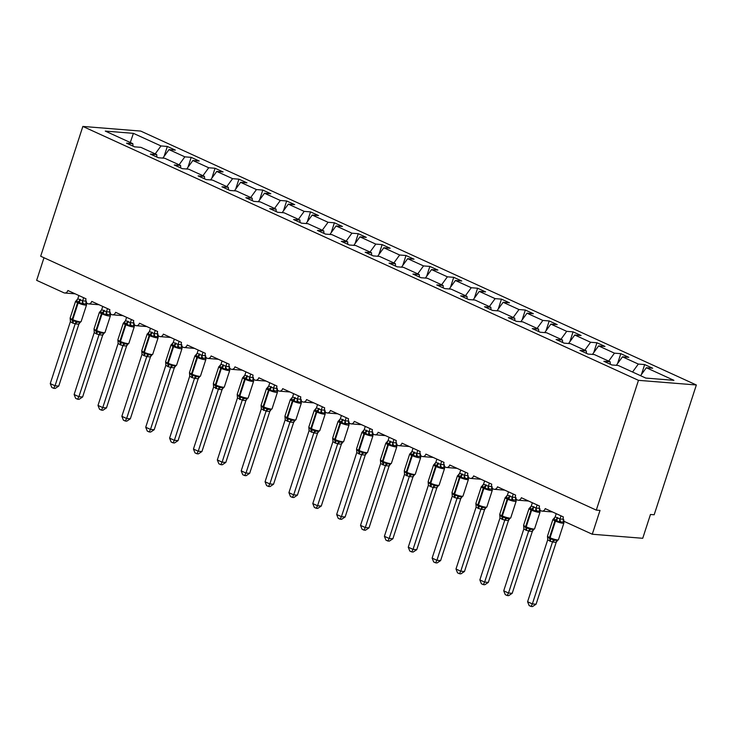 <?xml version="1.0" encoding="UTF-8"?>
<svg xmlns="http://www.w3.org/2000/svg" width="733" height="733" viewBox="0 0 733 733"><rect width="100%" height="100%" fill="white"/><g stroke="black" fill="none" stroke-linecap="round" stroke-linejoin="round"><path stroke-width="1.1" d="M696.35 384.981L654.175 514.768L650.464 514.474L642.731 538.288L592.273 534.238L600.006 510.415L596.305 510.122L638.47 380.335L696.35 384.981L140.727 131.079L82.847 126.433L638.47 380.335M164.11 156.34L167.326 146.453L175.343 150.118L169.002 149.605L162.836 158.099M132.985 146.133L132.856 143.686L105.286 131.088L133.406 133.342L160.985 145.94L167.326 146.453M160.985 145.94L155.204 153.893M592.273 534.238L565.061 521.804A3.812 3.088 -85.4 0 1 563.365 516.921L545.224 508.629A3.812 3.088 94.6 0 1 542.053 511.121A3.812 3.088 94.6 0 1 539.497 506.017L521.355 497.725A3.812 3.088 94.6 0 1 518.185 500.208A3.812 3.088 94.6 0 1 515.629 495.105L497.487 486.822A3.812 3.088 94.6 0 1 494.317 489.305A3.812 3.088 94.6 0 1 491.761 484.201L473.619 475.909A3.812 3.088 94.6 0 1 470.449 478.402A3.812 3.088 94.6 0 1 467.892 473.298L449.75 465.006A3.812 3.088 94.6 0 1 446.589 467.498A3.812 3.088 94.6 0 1 444.024 462.386L425.891 454.103A3.812 3.088 94.6 0 1 422.721 456.586A3.812 3.088 94.6 0 1 420.156 451.482L402.023 443.19A3.812 3.088 94.6 0 1 398.853 445.682A3.812 3.088 94.6 0 1 396.296 440.579L378.155 432.287A3.812 3.088 94.6 0 1 374.984 434.779A3.812 3.088 94.6 0 1 372.428 429.666L354.286 421.383A3.812 3.088 94.6 0 1 351.116 423.866A3.812 3.088 94.6 0 1 348.56 418.763L330.418 410.471A3.812 3.088 94.6 0 1 327.248 412.963A3.812 3.088 94.6 0 1 324.692 407.86L306.55 399.567A3.812 3.088 94.6 0 1 303.38 402.06A3.812 3.088 94.6 0 1 300.823 396.947L282.681 388.664A3.812 3.088 94.6 0 1 279.52 391.147A3.812 3.088 94.6 0 1 276.955 386.044L258.822 377.761A3.812 3.088 94.6 0 1 255.652 380.244A3.812 3.088 94.6 0 1 253.087 375.14L234.954 366.848A3.812 3.088 94.6 0 1 231.784 369.34A3.812 3.088 94.6 0 1 229.227 364.237L211.086 355.945A3.812 3.088 94.6 0 1 207.915 358.428A3.812 3.088 94.6 0 1 205.359 353.324L187.217 345.041A3.812 3.088 94.6 0 1 184.047 347.524A3.812 3.088 94.6 0 1 181.491 342.421L163.349 334.129A3.812 3.088 94.6 0 1 160.179 336.621A3.812 3.088 94.6 0 1 157.622 331.518L139.481 323.226A3.812 3.088 94.6 0 1 136.311 325.718A3.812 3.088 94.6 0 1 133.754 320.605L115.612 312.322A3.812 3.088 94.6 0 1 112.451 314.805A3.812 3.088 94.6 0 1 109.886 309.702L91.753 301.41A3.812 3.088 94.6 0 1 88.583 303.902A3.812 3.088 94.6 0 1 86.018 298.798L67.885 290.506A3.812 3.088 94.6 0 1 64.715 292.998A3.812 3.088 94.6 0 1 63.863 292.769L36.65 280.336L43.989 257.741M187.978 167.243L191.194 157.357L199.211 161.022L192.871 160.509L186.704 169.011M169.002 149.605L184.844 156.844L191.194 157.357M184.844 156.844L179.072 164.806M211.846 178.156L215.062 168.26L223.079 171.925L216.739 171.421L210.573 179.915M192.871 160.509L208.713 167.756L215.062 168.26M208.713 167.756L202.94 175.709M235.714 189.059L238.931 179.173L246.948 182.838L240.598 182.325L234.432 190.818M216.739 171.421L232.581 178.66L238.931 179.173M232.581 178.66L226.809 186.613M259.583 199.962L262.79 190.076L270.816 193.741L264.466 193.228L258.3 201.722M240.598 182.325L256.449 189.563L262.79 190.076M256.449 189.563L250.677 197.525M283.451 210.875L286.658 200.979L294.684 204.644L288.335 204.141L282.168 212.634M264.466 193.228L280.318 200.476L286.658 200.979M280.318 200.476L274.545 208.429M307.31 221.778L310.526 211.892L318.543 215.557L312.203 215.044L306.037 223.538M288.335 204.141L304.186 211.379L310.526 211.892M304.186 211.379L298.413 219.332M331.179 232.682L334.395 222.795L342.412 226.46L336.071 225.947L329.905 234.441M312.203 215.044L328.054 222.282L334.395 222.795M328.054 222.282L322.273 230.235M355.047 243.594L358.263 233.699L366.28 237.364L359.94 236.86L353.773 245.353M336.071 225.947L351.913 233.195L358.263 233.699M351.913 233.195L346.141 241.148M378.915 254.498L382.131 244.611L390.148 248.267L383.808 247.763L377.642 256.257M359.94 236.86L375.782 244.098L382.131 244.611M375.782 244.098L370.009 252.051M402.784 265.401L406 255.515L414.017 259.18L407.667 258.667L401.501 267.16M383.808 247.763L399.65 255.002L406 255.515M399.65 255.002L393.878 262.955M426.652 276.314L429.859 266.418L437.885 270.083L431.535 269.57L425.369 278.073M407.667 258.667L423.518 265.914L429.859 266.418M423.518 265.914L417.746 273.867M450.52 287.217L453.727 277.321L461.753 280.986L455.404 280.482L449.237 288.976M431.535 269.57L447.387 276.817L453.727 277.321M447.387 276.817L441.614 284.771M474.379 298.12L477.595 288.234L485.613 291.899L479.272 291.386L473.106 299.879M455.404 280.482L471.255 287.721L477.595 288.234M471.255 287.721L465.482 295.674M498.248 309.024L501.464 299.137L509.481 302.802L503.14 302.289L496.974 310.792M479.272 291.386L495.123 298.624L501.464 299.137M495.123 298.624L489.342 306.586M522.116 319.936L525.332 310.041L533.349 313.706L527.009 313.202L520.842 321.695M503.14 302.289L518.982 309.537L525.332 310.041M518.982 309.537L513.21 317.49M545.984 330.84L549.2 320.953L557.217 324.618L550.868 324.105L544.711 332.599M527.009 313.202L542.851 320.44L549.2 320.953M542.851 320.44L537.078 328.393M569.853 341.743L573.069 331.857L581.086 335.522L574.736 335.008L568.57 343.502M550.868 324.105L566.719 331.343L573.069 331.857M566.719 331.343L560.947 339.306M593.721 352.655L596.928 342.76L604.954 346.425L598.604 345.921L592.438 354.415M574.736 335.008L590.587 342.256L596.928 342.76M590.587 342.256L584.815 350.209M617.589 363.559L620.796 353.673L628.813 357.337L622.473 356.824L616.306 365.318M598.604 345.921L614.456 353.159L620.796 353.673M614.456 353.159L608.683 361.112M132.856 143.686L126.516 143.173L134.533 146.838L140.883 147.351L156.725 154.59L156.853 157.036M156.725 154.59L150.384 154.077L158.401 157.742L164.742 158.255L180.593 165.493L180.721 167.949M180.593 165.493L174.252 164.989L182.27 168.654L188.61 169.158L204.461 176.406L204.589 178.852M204.461 176.406L198.112 175.893L206.138 179.558L212.478 180.071L228.329 187.309L228.458 189.755M228.329 187.309L221.98 186.796L229.997 190.461L236.347 190.974L252.198 198.212L252.326 200.659M252.198 198.212L245.848 197.708L253.865 201.373L260.215 201.877L276.057 209.125L276.185 211.571M276.057 209.125L269.717 208.612L277.734 212.277L284.083 212.79L299.925 220.028L300.054 222.475M299.925 220.028L293.585 219.515L301.602 223.18L307.942 223.693L323.794 230.932L323.922 233.378M323.794 230.932L317.453 230.428L325.47 234.093L331.811 234.597L347.662 241.835L347.79 244.291M347.662 241.835L341.321 241.331L349.339 244.996L355.679 245.5L371.53 252.748L371.658 255.194M371.53 252.748L365.181 252.234L373.207 255.899L379.547 256.413L395.399 263.651L395.527 266.097M395.399 263.651L389.049 263.138L397.066 266.803L403.416 267.316L419.267 274.554L419.386 277.01M419.267 274.554L412.917 274.05L420.934 277.715L427.284 278.219L443.126 285.467L443.254 287.913M443.126 285.467L436.786 284.954L444.803 288.619L451.152 289.132L466.994 296.37L467.123 298.817M466.994 296.37L460.654 295.857L468.671 299.522L475.011 300.035L490.863 307.274L490.991 309.729M490.863 307.274L484.522 306.77L492.539 310.435L498.88 310.939L514.731 318.186L514.859 320.633M514.731 318.186L508.381 317.673L516.408 321.338L522.748 321.851L538.599 329.09L538.728 331.536M538.599 329.09L532.25 328.576L540.276 332.241L546.616 332.755L562.468 339.993L562.596 342.439M562.468 339.993L556.118 339.489L564.135 343.154L570.485 343.658L586.327 350.905L586.455 353.352M586.327 350.905L579.986 350.392L588.003 354.057L594.353 354.561L610.195 361.809L603.855 361.296L611.872 364.961L618.221 365.474L645.791 378.072L673.911 380.326L646.341 367.728L640.569 375.681M646.341 367.728L652.682 368.241L644.664 364.576L641.448 374.462M622.473 356.824L638.324 364.063L644.664 364.576M638.324 364.063L632.552 372.016M610.323 364.255L610.195 361.809M82.847 126.433L40.681 256.229L596.305 510.122M133.406 133.342L130.291 142.514M563.64 519.395L563.869 522.592L563.604 521.933L559.233 522.217L556.255 520.063L553.076 519.404L553.836 518.524A2.795 2.016 -110.1 0 0 553.901 518.515M549.723 541.046L547.734 539.735L527.595 601.738L532.369 603.919L552.517 541.916L549.723 541.046A2.795 1.567 -65.4 0 0 549.576 538.618A1.274 0.715 114.6 0 1 549.503 537.509A5.461 0.907 18 0 1 547.505 536.08L547.505 536.968L550.144 538.883L557.538 540.606L556.778 540.752L558.454 539.717L563.879 523.05A5.461 0.907 -162 0 1 562.788 523.234A5.461 0.907 -162 0 1 555.495 521.108L554.918 520.842A5.461 0.907 -162 0 1 552.92 519.413L554.597 518.378M536.08 604.212L532.525 606.567L531.04 606.448L532.369 603.919L536.08 604.212L556.191 542.319L552.48 542.026M557.181 540.89L556.191 542.319M560.983 515.83L559.966 518.991L563.65 519.266M556.219 513.65L555.156 516.912L559.966 518.991M555.156 516.912L553.653 518.735M559.93 519.101L559.233 522.217M547.505 536.538L547.734 539.735M553.662 539.351L552.517 541.916M531.04 606.448L529.134 605.577L527.595 601.738M539.772 508.491L540.001 511.68L539.735 511.029L535.365 511.313L532.387 509.16L529.208 508.5L529.977 507.621A2.795 2.016 -110.1 0 0 530.032 507.603M525.863 530.142L523.875 528.832L503.727 590.825L508.5 593.006L528.649 531.013L525.863 530.142A2.795 1.567 -65.4 0 0 525.708 527.714A1.274 0.715 114.6 0 1 525.634 526.606A5.461 0.907 18 0 1 523.637 525.176L523.637 526.056L526.276 527.971L533.67 529.702L532.909 529.849L534.595 528.814L540.01 512.138A5.461 0.907 -162 0 1 538.92 512.33A5.461 0.907 -162 0 1 531.627 510.195L531.049 509.939A5.461 0.907 -162 0 1 529.052 508.51L530.729 507.474M512.211 593.309L508.656 595.654L507.181 595.535L508.5 593.006L512.211 593.309L532.323 531.416L528.612 531.113M533.312 529.986L532.323 531.416M537.124 504.927L536.098 508.079L539.781 508.363M532.35 502.746L531.288 506.008L536.098 508.079M531.288 506.008L529.785 507.832M536.061 508.189L535.365 511.313M523.637 525.634L523.875 528.832M529.794 528.447L528.649 531.013M507.181 595.535L505.266 594.665L503.727 590.825M515.904 497.579L516.133 500.776L515.867 500.126L513.082 499.897L511.497 500.401L507.951 497.991L505.339 497.588L506.109 496.708A2.795 2.016 -110.1 0 0 506.164 496.699M501.995 519.23L500.007 517.919L479.858 579.922L484.632 582.103L504.78 520.1L501.995 519.23A2.795 1.567 -65.4 0 0 501.839 516.802A1.274 0.715 114.6 0 1 501.766 515.702A5.461 0.907 18 0 1 499.769 514.273L499.778 515.152L501.839 516.802L509.041 518.946M488.343 582.405L484.788 584.751L483.313 584.632L484.632 582.103L488.343 582.405L508.455 520.512L504.744 520.21M509.453 519.083L508.455 520.512M513.256 494.024L512.23 497.176L515.913 497.46M508.482 491.843L507.419 495.105L512.23 497.176M507.419 495.105L505.917 496.919M512.193 497.286L511.497 500.401M499.769 514.731L500.007 517.919M505.935 517.544L504.78 520.1M483.313 584.632L481.398 583.761L479.858 579.922M492.035 486.675L492.274 489.873L491.999 489.223L489.223 488.993L487.628 489.497L484.66 487.344L481.471 486.685L482.241 485.805A2.795 2.016 -110.1 0 0 482.296 485.796M478.127 508.326L476.138 507.016L455.99 569.019L460.764 571.199L480.912 509.197L478.127 508.326A2.795 1.567 -65.4 0 0 477.971 505.898A1.274 0.715 114.6 0 1 477.907 504.799A5.461 0.907 18 0 1 475.9 503.36L475.909 504.249L478.548 506.164L485.933 507.887L485.173 508.033L486.859 506.998L492.274 490.331A5.461 0.907 -162 0 1 491.183 490.514A5.461 0.907 -162 0 1 483.89 488.389L483.322 488.123A5.461 0.907 -162 0 1 481.315 486.694L483.001 485.658M464.475 571.493L460.929 573.847L459.444 573.728L460.764 571.199L464.475 571.493L484.586 509.6L480.875 509.307M485.585 508.171L484.586 509.6M489.387 483.12L488.361 486.272L492.045 486.547M484.614 480.94L483.551 484.192L488.361 486.272M483.551 484.192L482.048 486.016M488.325 486.382L487.628 489.497M475.909 503.818L476.138 507.016M482.067 506.631L480.912 509.197M459.444 573.728L457.539 572.858L455.99 569.019M468.167 475.772L468.405 478.97L468.14 478.31L463.769 478.594L460.791 476.441L457.603 475.781L458.372 474.902A2.795 2.016 -110.1 0 0 458.427 474.892M454.258 497.423L452.27 496.113L432.131 558.106L436.905 560.287L457.044 498.293L454.258 497.423A2.795 1.567 -65.4 0 0 454.103 494.995A1.274 0.715 114.6 0 1 454.039 493.886A5.461 0.907 18 0 1 452.032 492.457L452.041 493.336L454.103 494.995L462.074 496.983L461.323 497.13L462.99 496.094L468.405 479.419A5.461 0.907 -162 0 1 467.324 479.611A5.461 0.907 -162 0 1 460.022 477.476L459.454 477.22A5.461 0.907 -162 0 1 457.447 475.79L459.133 474.755M440.615 560.589L437.06 562.944L435.576 562.825L436.905 560.287L440.615 560.589L460.718 498.697L457.007 498.394A2.795 2.3 -54.9 0 1 459.289 496.754M461.717 497.267L460.718 498.697M465.519 472.208L464.493 475.369L468.176 475.644M460.745 470.027L459.683 473.289L464.493 475.369M459.683 473.289L458.189 475.112M464.465 475.47L463.769 478.594M452.041 492.915L452.27 496.113M458.198 495.728L457.044 498.293M435.576 562.825L433.67 561.945L432.131 558.106M444.308 464.869L444.537 468.057L444.271 467.407L439.901 467.691L436.355 465.272L433.744 464.869L434.504 463.989A2.795 2.016 -110.1 0 0 434.559 463.98M430.39 486.52L428.402 485.2L408.263 547.203L413.036 549.384L433.148 487.491L430.39 486.52A2.795 1.567 -65.4 0 0 430.234 484.082A1.274 0.715 114.6 0 1 430.17 482.983A5.461 0.907 18 0 1 428.164 481.554L428.173 482.433L430.812 484.348L438.206 486.071L437.454 486.226L439.122 485.191L444.537 468.515A5.461 0.907 -162 0 1 443.456 468.708A5.461 0.907 -162 0 1 436.162 466.573L435.585 466.316A5.461 0.907 -162 0 1 433.588 464.878L435.265 463.842M416.747 549.686L413.192 552.031L411.708 551.912L413.036 549.384L416.747 549.686L436.85 487.793L433.148 487.491A2.795 2.3 -54.9 0 1 435.42 485.851M437.848 486.364L436.85 487.793M441.651 461.304L440.625 464.456L444.317 464.74M436.877 459.124L435.814 462.386L440.625 464.456M435.814 462.386L434.321 464.209M440.597 464.566L439.901 467.691M428.173 482.012L428.402 485.2M434.33 484.825L433.176 487.39M411.708 551.912L409.802 551.042L408.263 547.203M420.44 453.956L420.669 457.154L420.403 456.503L417.618 456.274L416.032 456.778L412.487 454.368L409.875 453.965L410.636 453.086A2.795 2.016 -110.1 0 0 410.691 453.076M406.522 475.607L404.534 474.297L384.394 536.299L389.168 538.48L409.316 476.477L406.522 475.607A2.795 1.567 -65.4 0 0 406.375 473.179A1.274 0.715 114.6 0 1 406.302 472.079A5.461 0.907 18 0 1 404.304 470.641L404.304 471.53L406.943 473.445L414.337 475.167L413.586 475.314L415.254 474.278L420.678 457.612A5.461 0.907 -162 0 1 419.588 457.795A5.461 0.907 -162 0 1 412.294 455.669L411.717 455.404A5.461 0.907 -162 0 1 409.72 453.974L411.396 452.939M392.879 538.773L389.324 541.128L387.839 541.009L389.168 538.48L392.879 538.773L412.991 476.881L409.28 476.587A2.795 2.3 -54.9 0 1 411.552 474.947M413.98 475.451L412.991 476.881M417.783 450.401L416.756 453.553L420.449 453.837M413.009 448.22L411.955 451.482L416.756 453.553M411.955 451.482L410.453 453.296M416.729 453.663L416.032 456.778M404.304 471.099L404.534 474.297M410.462 473.921L409.316 476.477M387.839 541.009L385.934 540.139L384.394 536.299M396.571 443.053L396.8 446.25L396.535 445.591L392.164 445.875L389.186 443.722L386.007 443.062L386.767 442.182A2.795 2.016 -110.1 0 0 386.832 442.173M382.653 464.704L380.665 463.393L360.526 525.387L365.3 527.568L385.448 465.574L382.653 464.704A2.795 1.567 -65.4 0 0 382.507 462.276A1.274 0.715 114.6 0 1 382.434 461.167A5.461 0.907 18 0 1 380.436 459.738L380.445 460.645L383.075 462.532L390.469 464.264L389.718 464.41L391.395 463.375L396.81 446.709A5.461 0.907 -162 0 1 395.719 446.892A5.461 0.907 -162 0 1 388.426 444.757L387.849 444.5A5.461 0.907 -162 0 1 385.851 443.071L387.528 442.036M369.011 527.87L365.455 530.225L363.971 530.106L365.3 527.568L369.011 527.87L389.122 465.977L385.411 465.684A2.795 2.3 -54.9 0 1 387.684 464.035M390.112 464.548L389.122 465.977M393.923 439.488L392.897 442.65L396.58 442.924M389.15 437.308L388.087 440.57L392.897 442.65M388.087 440.57L386.584 442.393M392.861 442.75L392.164 445.875M380.436 460.196L380.665 463.393M386.593 463.009L385.448 465.574M363.971 530.106L362.065 529.235L360.526 525.387M372.703 432.149L372.932 435.338L372.666 434.687L368.296 434.971L364.75 432.552L362.139 432.158L362.908 431.279A2.795 2.016 -110.1 0 0 362.963 431.261M358.794 453.8L356.806 452.481L336.658 514.484L341.431 516.664L361.58 454.671L358.794 453.8A2.795 1.567 -65.4 0 0 358.639 451.372A1.274 0.715 114.6 0 1 358.565 450.264A5.461 0.907 18 0 1 356.568 448.834L356.577 449.741L359.207 451.629L366.601 453.361L365.849 453.507L367.526 452.472L372.941 435.796A5.461 0.907 -162 0 1 371.851 435.988A5.461 0.907 -162 0 1 364.558 433.854L363.98 433.597A5.461 0.907 -162 0 1 361.983 432.158L363.66 431.123M345.142 516.967L341.587 519.312L340.112 519.193L341.431 516.664L345.142 516.967L365.254 455.074L361.543 454.772A2.795 2.3 -54.9 0 1 363.815 453.131M366.243 453.645L365.254 455.074M370.055 428.585L369.029 431.737L372.712 432.021M365.281 426.404L364.219 429.666L369.029 431.737M364.219 429.666L362.716 431.49M368.992 431.847L368.296 434.971M356.568 449.292L356.806 452.481M362.734 452.105L361.58 454.671M340.112 519.193L338.197 518.323L336.658 514.484M348.835 421.237L349.064 424.434L348.798 423.784L346.013 423.555L344.428 424.059L340.882 421.649L338.27 421.246L339.04 420.366A2.795 2.016 -110.1 0 0 339.095 420.357M334.926 442.888L332.938 441.578L312.789 503.58L317.563 505.761L337.711 443.758L334.926 442.888A2.795 1.567 -65.4 0 0 334.77 440.46A1.274 0.715 114.6 0 1 334.697 439.36A5.461 0.907 18 0 1 332.7 437.931L332.709 438.829L335.348 440.725L342.732 442.448L341.981 442.604L343.658 441.559L349.073 424.893A5.461 0.907 -162 0 1 347.983 425.085A5.461 0.907 -162 0 1 340.689 422.95L340.121 422.684A5.461 0.907 -162 0 1 338.115 421.255L339.8 420.22M321.274 506.054L317.719 508.409L316.244 508.29L317.563 505.761L321.274 506.054L341.386 444.161L337.675 443.868A2.795 2.3 -54.9 0 1 339.947 442.228M342.384 442.732L341.386 444.161M346.187 417.682L345.161 420.834L348.844 421.118M341.413 415.501L340.35 418.763L345.161 420.834M340.35 418.763L338.848 420.577M345.124 420.944L344.428 424.059M332.709 438.38L332.938 441.578M338.866 441.202L337.711 443.758M316.244 508.29L314.338 507.419L312.789 503.58M324.966 410.333L325.205 413.531L324.93 412.871L320.559 413.155L317.591 411.002L314.402 410.343L315.172 409.463A2.795 2.016 -110.1 0 0 315.227 409.454M308.84 427.916L311.479 429.813L318.864 431.545L318.113 431.691L319.79 430.656L325.205 413.989A5.461 0.907 -162 0 1 324.123 414.172A5.461 0.907 -162 0 1 316.821 412.047L316.253 411.781A5.461 0.907 -162 0 1 314.246 410.352L315.932 409.316M297.406 495.151L293.86 497.505L292.375 497.386L293.695 494.857L288.921 492.668L309.069 430.674L313.843 432.855L293.695 494.857L297.406 495.151L317.517 433.258L313.834 432.983A2.795 2.3 -54.9 0 1 316.088 431.325M318.516 431.829L317.517 433.258M322.318 406.769L321.292 409.93L324.976 410.205M317.545 404.589L316.482 407.85L321.292 409.93M316.482 407.85L314.979 409.674M321.256 410.04L320.559 413.155M308.84 427.476L309.069 430.674M314.998 430.289L313.843 432.855M292.375 497.386L290.47 496.516L288.921 492.668M301.107 399.43L301.336 402.619L301.071 401.968L296.7 402.252L293.145 399.833L290.534 399.439L291.303 398.56A2.795 2.016 -110.1 0 0 291.358 398.541M287.189 421.081L285.201 419.771L265.062 481.764L269.836 483.945L289.975 421.951L287.189 421.081A2.795 1.567 -65.4 0 0 287.034 418.653A1.274 0.715 114.6 0 1 286.969 417.544A5.461 0.907 18 0 1 284.963 416.115L284.972 416.995L287.034 418.653L295.005 420.641L294.254 420.788L295.921 419.752L301.336 403.077A5.461 0.907 -162 0 1 300.255 403.269A5.461 0.907 -162 0 1 292.953 401.134L292.385 400.878A5.461 0.907 -162 0 1 290.378 399.448L292.064 398.413M273.546 484.247L269.991 486.593L268.507 486.474L269.836 483.945L273.546 484.247L293.649 422.355L289.938 422.052A2.795 2.3 -54.9 0 1 292.22 420.412M294.648 420.925L293.649 422.355M298.45 395.866L297.424 399.018L301.107 399.302M293.676 393.685L292.614 396.947L297.424 399.018M292.614 396.947L291.12 398.77M297.396 399.128L296.7 402.252M284.972 416.573L285.201 419.771M291.129 419.386L289.975 421.951M268.507 486.474L266.601 485.603L265.062 481.764M277.239 388.517L277.468 391.715L277.202 391.065L274.417 390.836L272.832 391.34L269.286 388.93L266.675 388.527L267.435 387.647A2.795 2.016 -110.1 0 0 267.49 387.638M261.113 406.1L263.743 408.006L271.137 409.729L270.385 409.884L272.053 408.84L277.468 392.173A5.461 0.907 -162 0 1 276.387 392.366A5.461 0.907 -162 0 1 269.093 390.231L268.516 389.965A5.461 0.907 -162 0 1 266.519 388.536L268.196 387.5M249.678 473.335L246.123 475.69L244.639 475.57L245.967 473.042L241.194 470.861L261.333 408.858L266.116 411.039L245.967 473.042L249.678 473.335L269.781 411.451L266.097 411.167A2.795 2.3 -54.9 0 1 268.351 409.509M270.779 410.022L269.781 411.451M274.582 384.962L273.556 388.114L277.248 388.398M269.808 382.782L268.745 386.044L273.556 388.114M268.745 386.044L267.252 387.858M273.528 388.224L272.832 391.34M261.104 405.67L261.333 408.858M267.261 408.483L266.116 411.039M244.639 475.57L242.733 474.7L241.194 470.861M253.371 377.614L253.6 380.812L253.334 380.152L248.963 380.436L245.986 378.283L242.806 377.623L243.567 376.744A2.795 2.016 -110.1 0 0 243.622 376.735M237.245 395.197L239.874 397.103L247.268 398.825L246.517 398.972L248.185 397.937L253.609 381.27A5.461 0.907 -162 0 1 252.519 381.453A5.461 0.907 -162 0 1 245.225 379.327L244.648 379.062A5.461 0.907 -162 0 1 242.65 377.632L244.327 376.597M225.81 462.431L222.255 464.786L220.77 464.667L222.099 462.138L217.325 459.957L237.465 397.955L242.247 400.136L222.099 462.138L225.81 462.431L245.921 400.539L242.229 400.264A2.795 2.3 -54.9 0 1 244.483 398.605M246.911 399.109L245.921 400.539M250.713 374.059L249.696 377.211L253.38 377.486M245.94 371.869L244.886 375.131L249.696 377.211M244.886 375.131L243.383 376.954M249.66 377.321L248.963 380.436M237.235 394.757L237.465 397.955M243.393 397.57L242.247 400.136M220.77 464.667L218.865 463.797L217.325 459.957M229.502 366.711L229.731 369.899L229.466 369.249L225.095 369.533L222.117 367.38L218.938 366.72L219.698 365.84A2.795 2.016 -110.1 0 0 219.763 365.822M213.376 384.284L216.006 386.19L223.4 387.922L222.649 388.069L224.325 387.033L229.741 370.357A5.461 0.907 -162 0 1 228.65 370.55A5.461 0.907 -162 0 1 221.357 368.415L220.78 368.158A5.461 0.907 -162 0 1 218.782 366.729L220.459 365.694M201.942 451.528L198.386 453.874L196.902 453.764L198.231 451.226L193.457 449.045L213.605 387.051L218.379 389.232L198.231 451.226L201.942 451.528L222.053 389.635L218.342 389.333M223.043 388.206L222.053 389.635M226.854 363.147L225.828 366.308L229.511 366.582M222.081 360.966L221.018 364.228L225.828 366.308M221.018 364.228L219.515 366.051M225.791 366.408L225.095 369.533M213.367 383.854L213.605 387.051M219.524 386.667L218.379 389.232M196.902 453.764L194.996 452.884L193.457 449.045M205.634 355.798L205.863 358.996L205.597 358.345L202.812 358.116L201.227 358.629L197.681 356.211L195.07 355.807L195.839 354.928A2.795 2.016 -110.1 0 0 195.894 354.919M191.725 377.458L189.737 376.139L169.589 438.142L174.362 440.322L194.511 378.329L191.725 377.458A2.795 1.567 -65.4 0 0 191.57 375.021A1.274 0.715 114.6 0 1 191.496 373.922A5.461 0.907 18 0 1 189.499 372.492L189.508 373.372L192.138 375.287L199.532 377.009L198.78 377.165L200.457 376.121L205.872 359.454A5.461 0.907 -162 0 1 204.782 359.646A5.461 0.907 -162 0 1 197.489 357.512L196.911 357.246A5.461 0.907 -162 0 1 194.914 355.817L196.591 354.781M178.073 440.625L174.518 442.97L173.043 442.851L174.362 440.322L178.073 440.625L198.185 378.732L194.474 378.43M199.174 377.303L198.185 378.732M202.986 352.243L201.96 355.395L205.643 355.679M198.212 350.062L197.15 353.324L201.96 355.395M197.15 353.324L195.647 355.139M201.923 355.505L201.227 358.629M189.499 372.95L189.737 376.139M195.665 375.763L194.511 378.329M173.043 442.851L171.128 441.981L169.589 438.142M181.766 344.895L182.004 348.093L181.729 347.442L178.953 347.213L177.359 347.717L173.813 345.307L171.201 344.904L171.971 344.024A2.795 2.016 -110.1 0 0 172.026 344.015M167.857 366.546L165.869 365.236L145.72 427.238L150.494 429.419L170.642 367.416L167.857 366.546A2.795 1.567 -65.4 0 0 167.701 364.118A1.274 0.715 114.6 0 1 167.628 363.018A5.461 0.907 18 0 1 165.631 361.58L165.64 362.469L168.278 364.383L175.663 366.106L174.912 366.253L176.589 365.217L182.004 348.551A5.461 0.907 -162 0 1 180.914 348.734A5.461 0.907 -162 0 1 173.62 346.608L173.052 346.343A5.461 0.907 -162 0 1 171.046 344.913L172.731 343.878M154.205 429.712L150.659 432.067L149.175 431.948L150.494 429.419L154.205 429.712L174.317 367.819L170.606 367.526M175.315 366.39L174.317 367.819M179.118 341.34L178.092 344.492L181.775 344.767M174.344 339.159L173.281 342.412L178.092 344.492M173.281 342.412L171.779 344.235M178.055 344.602L177.359 347.717M165.64 362.038L165.869 365.236M171.797 364.851L170.642 367.416M149.175 431.948L147.269 431.077L145.72 427.238M157.897 333.991L158.136 337.189L157.861 336.529L153.499 336.814L150.522 334.66L147.333 334.001L148.103 333.121A2.795 2.016 -110.1 0 0 148.158 333.112M143.989 355.642L142 354.332L121.861 416.326L126.626 418.506L146.774 356.513L143.989 355.642A2.795 1.567 -65.4 0 0 143.833 353.214A1.274 0.715 114.6 0 1 143.769 352.106A5.461 0.907 18 0 1 141.762 350.676L141.771 351.556L143.833 353.214L151.795 355.203L151.053 355.349L152.721 354.314L158.136 337.638A5.461 0.907 -162 0 1 157.054 337.831A5.461 0.907 -162 0 1 149.752 335.696L149.184 335.439A5.461 0.907 -162 0 1 147.177 334.01L148.863 332.974M130.337 418.809L126.791 421.163L125.306 421.044L126.626 418.506L130.337 418.809L150.448 356.916L146.737 356.623M151.447 355.487L150.448 356.916M155.249 330.427L154.223 333.588L157.907 333.863M150.476 328.247L149.413 331.508L154.223 333.588M149.413 331.508L147.919 333.332M154.187 333.689L153.499 336.814M141.771 351.134L142 354.332M147.929 353.947L146.774 356.513M125.306 421.044L123.401 420.165L121.861 416.326M134.038 323.088L134.267 326.277L134.002 325.626L129.631 325.91L126.076 323.491L123.474 323.088L124.234 322.218A2.795 2.016 -110.1 0 0 124.289 322.199M120.12 344.739L118.132 343.42L97.993 405.422L102.767 407.603L122.906 345.609L120.12 344.739A2.795 1.567 -65.4 0 0 119.965 342.302A1.274 0.715 114.6 0 1 119.9 341.202A5.461 0.907 18 0 1 117.894 339.773L117.903 340.653L120.542 342.568L127.936 344.29L127.185 344.446L128.852 343.411L134.267 326.735A5.461 0.907 -162 0 1 133.186 326.927A5.461 0.907 -162 0 1 125.884 324.792L125.316 324.536A5.461 0.907 -162 0 1 123.318 323.097L124.995 322.062M106.477 407.905L102.922 410.251L101.438 410.132L102.767 407.603L106.477 407.905L126.58 346.013L122.869 345.71M127.579 344.583L126.58 346.013M131.381 319.524L130.355 322.676L134.038 322.96M126.607 317.343L125.545 320.605L130.355 322.676M125.545 320.605L124.051 322.428M130.327 322.786L129.631 325.91M117.903 340.231L118.132 343.42M124.06 343.044L122.906 345.609M101.438 410.132L99.532 409.261L97.993 405.422M110.17 312.176L110.399 315.373L110.133 314.723L107.348 314.494L105.763 314.998L102.217 312.588L99.606 312.185L100.366 311.305A2.795 2.016 -110.1 0 0 100.421 311.296M96.252 333.827L94.264 332.516L74.125 394.519L78.898 396.7L99.047 334.697L96.252 333.827A2.795 1.567 -65.4 0 0 96.096 331.398A1.274 0.715 114.6 0 1 96.032 330.299A5.461 0.907 18 0 1 94.035 328.86L94.035 329.749L96.674 331.664L104.068 333.387L103.316 333.533L104.984 332.498L110.399 315.831A5.461 0.907 -162 0 1 109.318 316.015A5.461 0.907 -162 0 1 102.024 313.889L101.447 313.623A5.461 0.907 -162 0 1 99.45 312.194L101.127 311.159M82.609 396.993L79.054 399.348L77.57 399.228L78.898 396.7L82.609 396.993L102.721 335.1L99.01 334.807M103.71 333.671L102.721 335.1M107.513 308.62L106.487 311.772L110.179 312.056M102.739 306.44L101.676 309.702L106.487 311.772M101.676 309.702L100.183 311.516M106.459 311.882L105.763 314.998M94.035 329.319L94.264 332.516M100.192 332.141L99.047 334.697M77.57 399.228L75.664 398.358L74.125 394.519M86.302 301.272L86.531 304.47L86.265 303.81L81.894 304.094L78.917 301.941L75.737 301.281L76.498 300.402A2.795 2.016 -110.1 0 0 76.553 300.393M72.384 322.923L70.395 321.613L50.256 383.606L55.03 385.787L75.178 323.794L72.384 322.923A2.795 1.567 -65.4 0 0 72.237 320.495A1.274 0.715 114.6 0 1 72.164 319.386A5.461 0.907 18 0 1 70.166 317.957L70.166 318.837L72.805 320.752L80.199 322.483L79.448 322.63L81.116 321.595L86.54 304.928A5.461 0.907 -162 0 1 85.449 305.111A5.461 0.907 -162 0 1 78.156 302.976L77.579 302.72A5.461 0.907 -162 0 1 75.581 301.29L77.258 300.255M58.741 386.089L55.186 388.444L53.701 388.325L55.03 385.787L58.741 386.089L78.852 324.197L75.142 323.904M79.842 322.767L78.852 324.197M83.644 297.708L82.627 300.869L86.311 301.144M78.871 295.527L77.817 298.789L82.627 300.869A2.795 2.016 -110.1 0 0 83.48 303.59M77.817 298.789L76.314 300.612M82.591 300.97L81.894 304.094M70.166 318.415L70.395 321.613M76.324 321.228L75.178 323.794M53.701 388.325L51.796 387.455L50.256 383.606M557.373 517.525A2.795 1.567 -65.4 0 1 555.687 519.807A1.274 0.715 114.6 0 0 554.918 520.842L549.503 537.509L550.08 537.775A5.461 0.907 18 0 0 557.373 539.909A5.461 0.907 18 0 0 558.454 539.717M550.3 541.311A2.795 1.567 -65.4 0 0 550.144 538.883A1.274 0.715 -65.4 0 1 550.08 537.775L555.495 521.108A1.274 0.715 -65.4 0 1 556.255 520.063A2.795 1.567 -65.4 0 0 557.941 517.782M559.994 518.973A2.795 2.016 -110.1 0 0 560.818 521.713M563.402 519.88A2.795 2.3 -54.9 0 0 563.604 521.933M554.753 540.386A2.795 2.3 -54.9 0 0 552.508 542.044M557.172 540.725A2.795 2.016 -110.1 0 0 556.155 542.338M533.505 506.613A2.795 1.567 -65.4 0 1 531.819 508.904A1.274 0.715 114.6 0 0 531.049 509.939L525.634 526.606L526.212 526.871A5.461 0.907 18 0 0 533.505 528.997A5.461 0.907 18 0 0 534.595 528.814M526.431 530.399A2.795 1.567 -65.4 0 0 526.276 527.971A1.274 0.715 -65.4 0 1 526.212 526.871L531.627 510.195A1.274 0.715 -65.4 0 1 532.387 509.16A2.795 1.567 -65.4 0 0 534.073 506.879M536.135 508.07A2.795 2.016 -110.1 0 0 536.95 510.809M539.534 508.977A2.795 2.3 -54.9 0 0 539.735 511.029M530.884 529.473A2.795 2.3 -54.9 0 0 528.64 531.132M533.303 529.812A2.795 2.016 -110.1 0 0 532.286 531.425M509.637 495.71A2.795 1.567 -65.4 0 1 507.951 497.991A1.274 0.715 114.6 0 0 507.19 499.026A5.461 0.907 -162 0 1 505.184 497.597L506.87 496.562M502.563 519.495A2.795 1.567 -65.4 0 0 502.407 517.067A1.274 0.715 -65.4 0 1 502.343 515.959A5.461 0.907 18 0 0 509.637 518.094A5.461 0.907 18 0 0 510.727 517.901L516.142 501.235A5.461 0.907 -162 0 1 515.052 501.427A5.461 0.907 -162 0 1 507.758 499.292L507.19 499.026L501.766 515.702L502.343 515.959L507.758 499.292A1.274 0.715 -65.4 0 1 508.528 498.257A2.795 1.567 -65.4 0 0 510.205 495.975M512.266 497.166A2.795 2.016 -110.1 0 0 513.082 499.897M515.665 498.074A2.795 2.3 -54.9 0 0 515.867 500.126M507.016 518.57A2.795 2.3 -54.9 0 0 504.771 520.228M509.435 518.909A2.795 2.016 -110.1 0 0 508.418 520.522M485.768 484.806A2.795 1.567 -65.4 0 1 484.082 487.088A1.274 0.715 114.6 0 0 483.322 488.123L477.907 504.799L478.475 505.055A5.461 0.907 18 0 0 485.768 507.19A5.461 0.907 18 0 0 486.859 506.998M478.695 508.592A2.795 1.567 -65.4 0 0 478.548 506.164A1.274 0.715 -65.4 0 1 478.475 505.055L483.89 488.389A1.274 0.715 -65.4 0 1 484.66 487.344A2.795 1.567 -65.4 0 0 486.336 485.063M488.398 486.254A2.795 2.016 -110.1 0 0 489.223 488.993M491.797 487.161A2.795 2.3 -54.9 0 0 491.999 489.223M483.157 507.667A2.795 2.3 -54.9 0 0 480.903 509.325M485.567 508.006A2.795 2.016 -110.1 0 0 484.55 509.618M461.9 473.903A2.795 1.567 -65.4 0 1 460.214 476.184A1.274 0.715 114.6 0 0 459.454 477.22L454.039 493.886L454.607 494.152A5.461 0.907 18 0 0 461.9 496.278A5.461 0.907 18 0 0 462.99 496.094M454.827 497.68A2.795 1.567 -65.4 0 0 454.68 495.251A1.274 0.715 -65.4 0 1 454.607 494.152L460.022 477.476A1.274 0.715 -65.4 0 1 460.791 476.441A2.795 1.567 -65.4 0 0 462.477 474.159M464.53 475.35A2.795 2.016 -110.1 0 0 465.354 478.09M467.929 476.258A2.795 2.3 -54.9 0 0 468.14 478.31M461.708 497.102A2.795 2.016 -110.1 0 0 460.681 498.706M438.032 462.99A2.795 1.567 -65.4 0 1 436.355 465.272A1.274 0.715 114.6 0 0 435.585 466.316L430.17 482.983L430.738 483.239A5.461 0.907 18 0 0 438.041 485.374A5.461 0.907 18 0 0 439.122 485.191M430.967 486.776A2.795 1.567 -65.4 0 0 430.812 484.348A1.274 0.715 -65.4 0 1 430.738 483.239L436.162 466.573A1.274 0.715 -65.4 0 1 436.923 465.537A2.795 1.567 -65.4 0 0 438.609 463.256M440.661 464.447A2.795 2.016 -110.1 0 0 441.486 467.187M444.061 465.354A2.795 2.3 -54.9 0 0 444.271 467.407M437.839 486.19A2.795 2.016 -110.1 0 0 436.822 487.802M414.163 452.087A2.795 1.567 -65.4 0 1 412.487 454.368A1.274 0.715 114.6 0 0 411.717 455.404L406.302 472.079L406.87 472.336A5.461 0.907 18 0 0 414.172 474.471A5.461 0.907 18 0 0 415.254 474.278M407.099 475.873A2.795 1.567 -65.4 0 0 406.943 473.445A1.274 0.715 -65.4 0 1 406.87 472.336L412.294 455.669A1.274 0.715 -65.4 0 1 413.055 454.634A2.795 1.567 -65.4 0 0 414.741 452.353M416.793 453.544A2.795 2.016 -110.1 0 0 417.618 456.274M420.192 454.442A2.795 2.3 -54.9 0 0 420.403 456.503M413.971 475.286A2.795 2.016 -110.1 0 0 412.954 476.899M390.304 441.184A2.795 1.567 -65.4 0 1 388.618 443.465A1.274 0.715 114.6 0 0 387.849 444.5L382.434 461.167L383.011 461.433A5.461 0.907 18 0 0 390.304 463.568A5.461 0.907 18 0 0 391.395 463.375M383.231 464.969A2.795 1.567 -65.4 0 0 383.075 462.532A1.274 0.715 -65.4 0 1 383.011 461.433L388.426 444.757A1.274 0.715 -65.4 0 1 389.186 443.722A2.795 1.567 -65.4 0 0 390.872 441.44M392.925 442.631A2.795 2.016 -110.1 0 0 393.749 445.371M396.333 443.538A2.795 2.3 -54.9 0 0 396.535 445.591M390.103 464.383A2.795 2.016 -110.1 0 0 389.086 465.996M366.436 430.271A2.795 1.567 -65.4 0 1 364.75 432.552A1.274 0.715 114.6 0 0 363.98 433.597L358.565 450.264L359.143 450.529A5.461 0.907 18 0 0 366.436 452.655A5.461 0.907 18 0 0 367.526 452.472M359.362 454.057A2.795 1.567 -65.4 0 0 359.207 451.629A1.274 0.715 -65.4 0 1 359.143 450.529L364.558 433.854A1.274 0.715 -65.4 0 1 365.318 432.818A2.795 1.567 -65.4 0 0 367.004 430.537M369.065 431.728A2.795 2.016 -110.1 0 0 369.881 434.467M372.465 432.635A2.795 2.3 -54.9 0 0 372.666 434.687M366.234 453.47A2.795 2.016 -110.1 0 0 365.217 455.083M342.568 419.368A2.795 1.567 -65.4 0 1 340.882 421.649A1.274 0.715 114.6 0 0 340.121 422.684L334.697 439.36L335.274 439.617A5.461 0.907 18 0 0 342.568 441.752A5.461 0.907 18 0 0 343.658 441.559M335.494 443.153A2.795 1.567 -65.4 0 0 335.348 440.725A1.274 0.715 -65.4 0 1 335.274 439.617L340.689 422.95A1.274 0.715 -65.4 0 1 341.459 421.915A2.795 1.567 -65.4 0 0 343.136 419.633M345.197 420.824A2.795 2.016 -110.1 0 0 346.013 423.555M348.596 421.722A2.795 2.3 -54.9 0 0 348.798 423.784M342.366 442.567A2.795 2.016 -110.1 0 0 341.349 444.18M318.699 408.464A2.795 1.567 -65.4 0 1 317.013 410.746A1.274 0.715 114.6 0 0 316.253 411.781L310.838 428.448A1.274 0.715 114.6 0 0 310.902 429.556A2.795 1.567 -65.4 0 1 311.058 431.984M308.85 427.925L308.831 427.018A5.461 0.907 18 0 0 310.838 428.448L311.406 428.713A5.461 0.907 18 0 0 318.699 430.848A5.461 0.907 18 0 0 319.79 430.656M311.626 432.25A2.795 1.567 -65.4 0 0 311.479 429.813A1.274 0.715 -65.4 0 1 311.406 428.713L316.821 412.047A1.274 0.715 -65.4 0 1 317.591 411.002A2.795 1.567 -65.4 0 0 319.276 408.721M321.329 409.912A2.795 2.016 -110.1 0 0 322.154 412.652M324.728 410.819A2.795 2.3 -54.9 0 0 324.93 412.871M318.498 431.664A2.795 2.016 -110.1 0 0 317.481 433.276M294.831 397.552A2.795 1.567 -65.4 0 1 293.145 399.833A1.274 0.715 114.6 0 0 292.385 400.878L286.969 417.544L287.538 417.81A5.461 0.907 18 0 0 294.84 419.936A5.461 0.907 18 0 0 295.921 419.752M287.767 421.338A2.795 1.567 -65.4 0 0 287.611 418.909A1.274 0.715 -65.4 0 1 287.538 417.81L292.953 401.134A1.274 0.715 -65.4 0 1 293.722 400.099A2.795 1.567 -65.4 0 0 295.408 397.817M297.461 399.009A2.795 2.016 -110.1 0 0 298.285 401.748M300.86 399.916A2.795 2.3 -54.9 0 0 301.071 401.968M294.639 420.751A2.795 2.016 -110.1 0 0 293.621 422.364M270.963 386.648A2.795 1.567 -65.4 0 1 269.286 388.93A1.274 0.715 114.6 0 0 268.516 389.965L263.101 406.641A1.274 0.715 114.6 0 0 263.165 407.74A2.795 1.567 -65.4 0 1 263.321 410.168M261.113 406.109L261.095 405.212A5.461 0.907 18 0 0 263.101 406.641L263.669 406.897A5.461 0.907 18 0 0 270.972 409.032A5.461 0.907 18 0 0 272.053 408.84M263.898 410.434A2.795 1.567 -65.4 0 0 263.743 408.006A1.274 0.715 -65.4 0 1 263.669 406.897L269.093 390.231A1.274 0.715 -65.4 0 1 269.854 389.196A2.795 1.567 -65.4 0 0 271.54 386.914M273.592 388.105A2.795 2.016 -110.1 0 0 274.417 390.836M276.992 389.003A2.795 2.3 -54.9 0 0 277.202 391.065M270.77 409.848A2.795 2.016 -110.1 0 0 269.753 411.46M247.094 375.745A2.795 1.567 -65.4 0 1 245.418 378.026A1.274 0.715 114.6 0 0 244.648 379.062L239.233 395.728A1.274 0.715 114.6 0 0 239.306 396.837A2.795 1.567 -65.4 0 1 239.453 399.265M237.245 395.206L237.235 394.299A5.461 0.907 18 0 0 239.233 395.728L239.81 395.994A5.461 0.907 18 0 0 247.103 398.129A5.461 0.907 18 0 0 248.185 397.937M240.03 399.531A2.795 1.567 -65.4 0 0 239.874 397.103A1.274 0.715 -65.4 0 1 239.81 395.994L245.225 379.327A1.274 0.715 -65.4 0 1 245.986 378.283A2.795 1.567 -65.4 0 0 247.672 376.002M249.724 377.193A2.795 2.016 -110.1 0 0 250.549 379.932M253.123 378.1A2.795 2.3 -54.9 0 0 253.334 380.152M246.902 398.944A2.795 2.016 -110.1 0 0 245.885 400.557M223.235 364.842A2.795 1.567 -65.4 0 1 221.549 367.123A1.274 0.715 114.6 0 0 220.78 368.158L215.365 384.825A1.274 0.715 114.6 0 0 215.438 385.934A2.795 1.567 -65.4 0 1 215.584 388.362M213.376 384.303L213.367 383.396A5.461 0.907 18 0 0 215.365 384.825L215.942 385.091A5.461 0.907 18 0 0 223.235 387.216A5.461 0.907 18 0 0 224.325 387.033M216.162 388.618A2.795 1.567 -65.4 0 0 216.006 386.19A1.274 0.715 -65.4 0 1 215.942 385.091L221.357 368.415A1.274 0.715 -65.4 0 1 222.117 367.38A2.795 1.567 -65.4 0 0 223.803 365.098M225.856 366.289A2.795 2.016 -110.1 0 0 226.68 369.029M229.264 367.196A2.795 2.3 -54.9 0 0 229.466 369.249M220.615 387.693A2.795 2.3 -54.9 0 0 218.37 389.351M223.034 388.032A2.795 2.016 -110.1 0 0 222.017 389.644M199.367 353.929A2.795 1.567 -65.4 0 1 197.681 356.211A1.274 0.715 114.6 0 0 196.911 357.246L191.496 373.922L192.073 374.178A5.461 0.907 18 0 0 199.367 376.313A5.461 0.907 18 0 0 200.457 376.121M192.293 377.715A2.795 1.567 -65.4 0 0 192.138 375.287A1.274 0.715 -65.4 0 1 192.073 374.178L197.489 357.512A1.274 0.715 -65.4 0 1 198.258 356.476A2.795 1.567 -65.4 0 0 199.935 354.195M201.996 355.386A2.795 2.016 -110.1 0 0 202.812 358.116M205.396 356.293A2.795 2.3 -54.9 0 0 205.597 358.345M196.746 376.789A2.795 2.3 -54.9 0 0 194.502 378.448M199.165 377.129A2.795 2.016 -110.1 0 0 198.148 378.741M175.499 343.026A2.795 1.567 -65.4 0 1 173.813 345.307A1.274 0.715 114.6 0 0 173.052 346.343L167.628 363.018L168.205 363.275A5.461 0.907 18 0 0 175.499 365.41A5.461 0.907 18 0 0 176.589 365.217M168.425 366.812A2.795 1.567 -65.4 0 0 168.278 364.383A1.274 0.715 -65.4 0 1 168.205 363.275L173.62 346.608A1.274 0.715 -65.4 0 1 174.39 345.573A2.795 1.567 -65.4 0 0 176.067 343.282M178.128 344.473A2.795 2.016 -110.1 0 0 178.953 347.213M181.527 345.38A2.795 2.3 -54.9 0 0 181.729 347.442M172.878 365.886A2.795 2.3 -54.9 0 0 170.633 367.545M175.297 366.225A2.795 2.016 -110.1 0 0 174.28 367.838M151.63 332.122A2.795 1.567 -65.4 0 1 149.944 334.404A1.274 0.715 114.6 0 0 149.184 335.439L143.769 352.106L144.337 352.371A5.461 0.907 18 0 0 151.63 354.497A5.461 0.907 18 0 0 152.721 354.314M144.557 355.899A2.795 1.567 -65.4 0 0 144.41 353.471A1.274 0.715 -65.4 0 1 144.337 352.371L149.752 335.696A1.274 0.715 -65.4 0 1 150.522 334.66A2.795 1.567 -65.4 0 0 152.207 332.379M154.26 333.57A2.795 2.016 -110.1 0 0 155.084 336.31M157.659 334.477A2.795 2.3 -54.9 0 0 157.861 336.529M149.019 354.974A2.795 2.3 -54.9 0 0 146.765 356.632M151.429 355.322A2.795 2.016 -110.1 0 0 150.412 356.925M127.762 321.21A2.795 1.567 -65.4 0 1 126.076 323.491A1.274 0.715 114.6 0 0 125.316 324.536L119.9 341.202L120.469 341.468A5.461 0.907 18 0 0 127.771 343.594A5.461 0.907 18 0 0 128.852 343.411M120.698 344.996A2.795 1.567 -65.4 0 0 120.542 342.568A1.274 0.715 -65.4 0 1 120.469 341.468L125.884 324.792A1.274 0.715 -65.4 0 1 126.653 323.757A2.795 1.567 -65.4 0 0 128.339 321.475M130.392 322.667A2.795 2.016 -110.1 0 0 131.216 325.406M133.791 323.574A2.795 2.3 -54.9 0 0 134.002 325.626M125.151 344.07A2.795 2.3 -54.9 0 0 122.897 345.729M127.569 344.409A2.795 2.016 -110.1 0 0 126.552 346.022M103.894 310.306A2.795 1.567 -65.4 0 1 102.217 312.588A1.274 0.715 114.6 0 0 101.447 313.623L96.032 330.299L96.6 330.556A5.461 0.907 18 0 0 103.903 332.69A5.461 0.907 18 0 0 104.984 332.498M96.829 334.092A2.795 1.567 -65.4 0 0 96.674 331.664A1.274 0.715 -65.4 0 1 96.6 330.556L102.024 313.889A1.274 0.715 -65.4 0 1 102.785 312.854A2.795 1.567 -65.4 0 0 104.471 310.572M106.523 311.763A2.795 2.016 -110.1 0 0 107.348 314.494M109.923 312.661A2.795 2.3 -54.9 0 0 110.133 314.723M101.282 333.167A2.795 2.3 -54.9 0 0 99.028 334.825M103.701 333.506A2.795 2.016 -110.1 0 0 102.684 335.118M80.025 299.403A2.795 1.567 -65.4 0 1 78.349 301.684A1.274 0.715 114.6 0 0 77.579 302.72L72.164 319.386L72.741 319.652A5.461 0.907 18 0 0 80.034 321.787A5.461 0.907 18 0 0 81.116 321.595M72.961 323.189A2.795 1.567 -65.4 0 0 72.805 320.752A1.274 0.715 -65.4 0 1 72.741 319.652L78.156 302.976A1.274 0.715 -65.4 0 1 78.917 301.941A2.795 1.567 -65.4 0 0 80.603 299.66M86.063 301.758A2.795 2.3 -54.9 0 0 86.265 303.81M77.414 322.254A2.795 2.3 -54.9 0 0 75.16 323.922M79.833 322.602A2.795 2.016 -110.1 0 0 78.816 324.215M88.583 303.902L99.028 304.736M64.715 292.998L75.16 293.832M112.451 314.805L122.897 315.648M136.311 325.718L146.765 326.551M160.179 336.621L170.633 337.455M184.047 347.524L194.502 348.367M207.915 358.428L218.361 359.271M231.784 369.34L242.229 370.174M255.652 380.244L266.097 381.087M279.52 391.147L289.966 391.99M303.38 402.06L313.834 402.893M327.248 412.963L337.702 413.806M351.116 423.866L361.571 424.709M374.984 434.779L385.43 435.613M398.853 445.682L409.298 446.516M422.721 456.586L433.166 457.429M446.589 467.498L457.035 468.332M470.449 478.402L480.903 479.235M494.317 489.305L504.771 490.148M518.185 500.208L528.64 501.051M542.053 511.121L552.499 511.955M547.505 536.08L552.92 519.413M563.86 522.153L563.879 523.05M523.637 525.176L529.052 508.51M540.001 511.249L540.01 512.138M499.769 514.273L505.184 497.597M509.041 518.937L510.727 517.901M516.133 500.346L516.142 501.235M475.9 503.36L481.315 486.694M492.264 489.433L492.274 490.331M452.032 492.457L457.447 475.79M468.396 478.53L468.405 479.419M428.164 481.554L433.588 464.878M444.528 467.627L444.537 468.515M404.304 470.641L409.72 453.974M420.66 456.714L420.678 457.612M380.436 459.738L385.851 443.071M396.791 445.801L396.81 446.709M356.568 448.834L361.983 432.158M372.923 434.889L372.941 435.796M332.7 437.931L338.115 421.255M349.064 423.986L349.073 424.893M308.831 427.018L314.246 410.352M325.195 413.082L325.205 413.989M284.963 416.115L290.378 399.448M301.327 402.188L301.336 403.077M261.095 405.212L266.519 388.536M277.459 391.285L277.468 392.173M237.235 394.299L242.65 377.632M253.591 380.372L253.609 381.27M213.367 383.396L218.782 366.729M229.731 369.469L229.741 370.357M189.499 372.492L194.914 355.817M205.863 358.565L205.872 359.454M165.631 361.58L171.046 344.913M181.995 347.653L182.004 348.551M141.762 350.676L147.177 334.01M158.126 336.749L158.136 337.638M117.894 339.773L123.318 323.097M134.258 325.846L134.267 326.735M94.035 328.86L99.45 312.194M110.39 314.933L110.399 315.831M70.166 317.957L75.581 301.29M86.521 304.03L86.54 304.928"/></g></svg>
